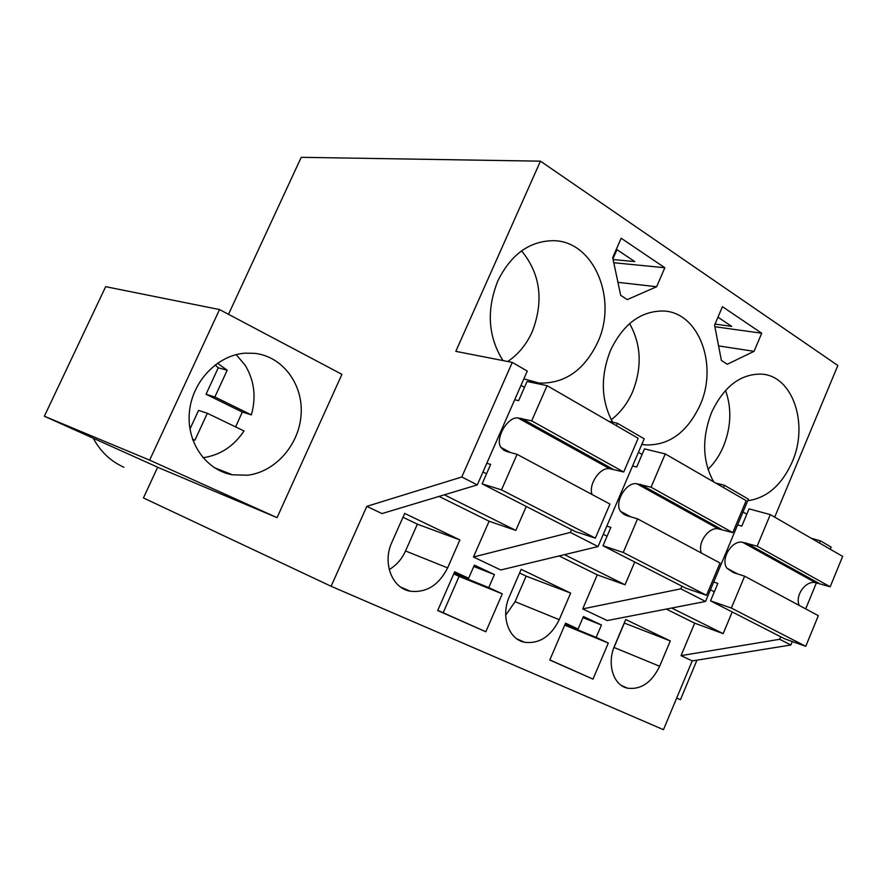 <?xml version="1.0" encoding="UTF-8"?>
<svg xmlns="http://www.w3.org/2000/svg" width="887" height="887" viewBox="0 0 887 887"><rect width="100%" height="100%" fill="white"/><g stroke="black" fill="none" stroke-linecap="round" stroke-linejoin="round"><path stroke-width="1.33" d="M780.715 636.799L779.684 639.294L790.849 644.993L692.204 660.926L663.465 729.679L331.117 586.274L366.808 506.355L381.987 513.573L477.295 484.912L527.277 371.076L512.287 362.395L455.807 351.352L540.449 161.168L301.225 157.321L228.502 314.308M477.295 484.912L461.794 476.995L512.287 362.395M444.343 494.824L515.835 530.415L489.103 521.223L473.458 557.014L500.767 569.986L598.049 546.569L644.206 438.799L617.396 423.276L608.804 421.314M642.077 454.443L638.407 452.359M564.498 554.641L625.047 584.788L597.261 574.854L582.704 608.903L607.229 620.567L705.553 601.453L748.395 499.148L724.446 485.278L715.609 483.005M746.81 514.194L743.007 512.021M830.243 549.219L831.13 547.068L820.298 540.793L811.328 538.298M524.472 387.364L521.002 385.39M157.675 467.205L143.439 497.94L331.117 586.274M366.808 506.355L461.794 476.995M219.521 309.552L341.938 374.347L277.054 517.653L159.793 468.159L44.35 416.225L105.664 286.678L219.521 309.552L149.637 460.142L44.35 416.225M598.049 546.569L570.363 532.433L571.561 529.661M617.396 423.276L616.354 425.671M625.047 584.788L634.726 562.014M724.446 485.278L723.482 487.551M681.948 586.207L680.839 588.835L582.704 608.903M705.553 601.453L680.839 588.835M692.204 660.926L681.061 655.626L694.665 623.162L723.16 633.64L671.714 608.027M723.16 633.64L732.207 611.952M820.298 540.793L819.4 542.966M681.061 655.626L779.684 639.294M790.849 644.993L792.268 641.523M805.695 608.892L816.417 582.826M774.706 517.143L837.838 365.488L540.449 161.168M523.873 378.838L539.019 383.073C564.709 383.827 584.256 370.256 597.672 342.371C618.039 299.196 593.891 240.787 553.3 240.687C529.395 241.031 510.901 254.469 497.795 280.979C486.331 310.117 488.038 336.639 502.929 360.565M664.829 267.741L621.166 238.226L612.695 257.607L620.689 295.338L627.286 299.606L656.624 286.734L664.829 267.741L613.782 262.729M641.811 444.409L644.782 444.886C668.654 445.895 687.07 432.69 700.009 405.27C718.415 365.1 698.834 312.047 663.332 311.015C640.891 310.893 623.284 323.977 610.544 350.276C600.311 376.398 600.987 400.37 612.562 422.168M721.386 360.421L727.318 364.258L754.061 351.33L761.722 333.224L722.45 306.691L714.578 325.152L721.386 360.421M747.741 500.712C766.967 498.017 781.791 485.089 792.202 461.939C808.977 424.33 792.878 375.722 761.578 374.126C740.578 373.704 723.914 386.455 711.585 412.388C701.695 438.311 702.415 461.484 713.713 481.907M515.835 530.415L526.257 506.455M473.458 557.014L570.363 532.433M694.665 623.162L666.281 609.081M597.261 574.854L559.109 555.938M489.103 521.223L439.065 496.41M447.625 567.88L459.887 539.917L404.683 513.418L391.976 542.057C382.23 562.746 391.821 588.092 410.093 591.186C426.281 593.026 438.799 585.265 447.625 567.88L405.525 550.971L417.378 524.162L402.964 517.265M593.004 679.12L608.316 643.031L596.175 637.398L601.453 625.013L583.424 616.52L578.091 629.016L565.562 623.206L549.785 660.028L593.004 679.12L549.84 659.895M468.624 578.257L454.676 571.782L437.701 610.522L485.821 631.777L502.264 593.858L488.759 587.593L494.425 574.576L474.368 565.119L468.624 578.257L454.355 572.503M509.404 596.541C500.501 615.966 508.484 639.361 524.616 642.277C539.363 644.006 550.905 636.478 559.242 619.669L570.64 593.093L521.179 569.343L509.404 596.541M670.295 640.935L625.723 619.536L614.746 645.426C606.553 663.742 613.261 685.474 627.63 688.201C641.09 689.798 651.768 682.491 659.651 666.259L670.295 640.935L624.248 623.018M123.936 467.272L123.603 467.116C110.498 461.14 100.408 451.516 93.312 438.256M277.054 517.653L149.637 460.142M245.1 353.17C217.67 355.022 192.379 381.222 189.441 411.712C186.237 442.192 205.906 470.265 232.438 474.8L247.595 475.221C275.657 471.873 299.418 444.376 301.137 414.207C303.132 384.038 282.543 356.33 254.525 353.325L245.1 353.17M676.692 698.036L680.429 699.721L676.67 698.091M696.96 660.161L680.429 699.721M507.73 361.497C518.352 354.379 526.545 344.4 532.289 331.572C543.986 300.848 540.427 273.939 521.589 250.844M613.105 259.536L634.804 261.598L616.343 249.258M656.624 286.734L617.929 282.332M611.21 419.717C620.368 412.788 627.497 403.474 632.619 391.777C642.255 367.151 641.246 344.433 629.593 323.6M761.722 333.224L714.878 326.726M715.022 324.11L731.72 326.394L717.971 317.202M754.061 351.33L718.581 345.908M708.003 469.389C714.445 463.069 719.601 455.375 723.47 446.305C731.165 426.98 731.853 408.342 725.533 390.391M459.887 539.917L417.378 524.162M389.216 569.543C396.389 565.307 401.822 559.12 405.525 550.971M578.091 629.016L565.307 623.794M601.453 625.013L582.936 617.651M596.175 637.398L564.964 624.614M608.316 643.031L564.731 625.147M494.425 574.576L473.758 566.505M488.759 587.593L453.922 573.501M453.745 573.889L459.1 576.362L443.178 612.762L485.821 631.777M502.264 593.858L459.1 576.362M437.768 610.378L443.178 612.762M505.69 615.223L515.081 601.674L526.135 576.129L519.594 573.002M570.64 593.093L526.135 576.129M613.582 648.452L624.359 623.073M616.953 249.668L612.95 258.816M218.313 469.977L217.958 469.112M75.617 350.165L70.561 360.843M235.632 426.924L242.295 412.034L251.376 414.894C256.376 396.966 254.314 380.423 245.178 365.267L236.219 354.623M203.001 457.747C220.164 455.197 233.835 446.261 244.014 430.96L207.347 413.275L194.929 440.185L192.534 439.309M227.205 370.223L214.865 396.966L206.039 394.249L218.257 367.795L227.205 370.223L217.459 363.215M214.865 396.966L251.376 414.894M192.745 439.897L194.929 440.185M218.257 367.795L215.097 364.945M207.347 413.275L198.588 410.382L189.951 429.053M206.039 394.249L242.295 412.034M514.682 399.76L518.64 400.658L527.066 381.454L547.079 385.657L531.69 420.859L518.019 417.977C507.885 416.225 494.913 438.3 500.767 447.314L503.883 450.241L506.654 451.461L517.054 454.332L609.957 504.082L595.354 538.143L575.286 531.568L482.129 483.847L490.655 464.411L486.786 463.28M547.079 385.657L638.174 438.278L623.716 472.006L609.624 468.691C600.177 466.828 588.214 484.446 592.05 494.491M517.054 454.332L501.51 489.89L595.354 538.143M501.51 489.89L482.129 483.847M482.983 471.939L486.553 473.78M531.69 420.859L623.716 472.006M521.179 418.298L612.873 469.123M632.575 465.963L636.689 467.028L644.472 448.855L665.25 453.922L651.058 487.218L636.866 483.77C626.344 481.574 614.004 502.319 620.479 511.311L623.816 514.294L626.732 515.602L637.565 518.862L720.044 563.034L706.518 595.299L685.828 588.192L602.994 545.76L610.866 527.366L606.819 526.091M665.25 453.922L746.167 500.656L732.773 532.632L718.315 528.852C708.624 526.667 697.127 543.21 701.44 553.067M637.565 518.862L623.239 552.479L706.518 595.299M623.239 552.479L602.994 545.76M603.304 534.284L607.063 536.236M651.058 487.218L732.773 532.632M640.126 484.224L721.63 529.406M737.596 524.938L741.809 526.135L749.038 508.872L770.304 514.604L757.143 546.181L742.619 542.312C731.853 539.773 720.1 559.353 727.007 568.279L733.516 572.647L744.625 576.195L818.335 615.667L805.762 646.324L784.685 638.828L710.542 600.854L717.849 583.402L713.691 582.027M770.304 514.604L842.65 556.393L830.188 586.784L815.508 582.659C805.673 580.22 794.619 595.809 799.287 605.466M744.625 576.195L731.354 608.061L805.762 646.324M731.354 608.061L710.542 600.854M710.432 589.8L714.323 591.817M757.143 546.181L830.188 586.784M745.945 542.877L818.867 583.302M515.081 601.674L559.242 619.669M614.015 647.466L659.651 666.259M518.019 417.977L609.624 468.691M636.866 483.77L718.315 528.852M742.619 542.312L815.508 582.659M529.55 381.088L539.019 383.073M641.9 444.199L644.782 444.886M400.525 586.983L410.093 591.186M516.944 638.895L524.616 642.277M621.377 685.451L627.63 688.201M214.366 467.693L232.438 474.8M500.767 447.314L510.524 452.536M620.479 511.311L630.757 516.822M727.007 568.279L737.651 573.967"/></g></svg>
